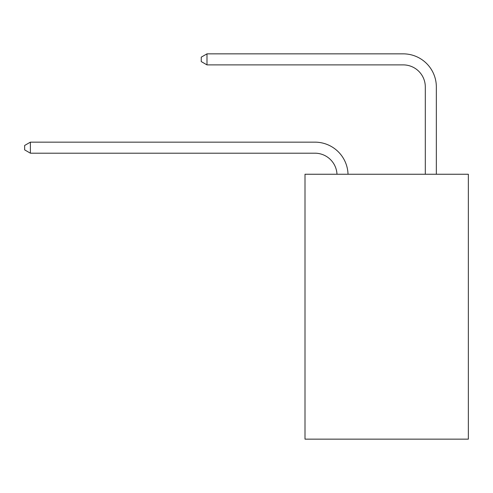 <?xml version="1.0" encoding="UTF-8"?>
<svg xmlns="http://www.w3.org/2000/svg" width="493" height="493" viewBox="0 0 493 493"><rect width="100%" height="100%" fill="white"/><g stroke="black" fill="none" stroke-linecap="round" stroke-linejoin="round"><path stroke-width="0.74" d="M468.35 174.251L468.35 439.146L305.001 439.146L305.001 174.251L468.35 174.251M336.984 174.251A22.074 22.074 0 0 0 314.928 153.194A22.074 22.074 0 0 1 336.984 174.251A22.074 22.074 0 0 0 314.928 153.194A22.074 22.074 0 0 1 336.984 174.251A22.074 22.074 0 0 0 314.928 153.194A22.074 22.074 0 0 1 336.984 174.251A22.074 22.074 0 0 0 314.928 153.194A22.074 22.074 0 0 1 336.984 174.251A22.074 22.074 0 0 0 314.928 153.194A22.074 22.074 0 0 1 336.984 174.251A22.074 22.074 0 0 0 314.928 153.194A22.074 22.074 0 0 1 336.984 174.251A22.074 22.074 0 0 0 314.928 153.194A22.074 22.074 0 0 1 336.984 174.251A22.074 22.074 0 0 0 314.928 153.194A22.074 22.074 0 0 1 336.984 174.251A22.074 22.074 0 0 0 314.928 153.194A22.074 22.074 0 0 1 336.984 174.251A22.074 22.074 0 0 0 314.928 153.194A22.074 22.074 0 0 1 336.984 174.251A22.074 22.074 0 0 0 314.928 153.194A22.074 22.074 0 0 1 336.984 174.251A22.074 22.074 0 0 0 314.928 153.194L30.387 153.194L24.65 149.878L24.65 145.466L30.387 142.15L314.928 142.15A33.111 33.111 0 0 1 348.027 174.251M425.305 174.251L425.305 86.965A22.074 22.074 0 0 0 403.231 64.891L206.986 64.891L201.249 61.582L201.249 57.163L206.986 53.854L403.231 53.854A33.111 33.111 1.2 0 1 436.342 86.965L436.342 174.251M30.387 142.15L314.928 142.15L30.387 142.15L314.928 142.15L30.387 142.15L314.928 142.15L30.387 142.15L314.928 142.15L30.387 142.15L314.928 142.15L30.387 142.15L314.928 142.15L30.387 142.15L314.928 142.15L30.387 142.15L314.928 142.15L30.387 142.15L314.928 142.15L30.387 142.15L314.928 142.15L30.387 142.15L314.928 142.15L30.387 142.15L30.387 153.194M425.305 86.965A22.074 22.074 -178.8 0 0 403.231 64.891A22.074 22.074 -178.8 0 1 425.305 86.965A22.074 22.074 -178.8 0 0 403.231 64.891A22.074 22.074 -178.8 0 1 425.305 86.965A22.074 22.074 -178.8 0 0 403.231 64.891A22.074 22.074 -178.8 0 1 425.305 86.965A22.074 22.074 -178.8 0 0 403.231 64.891A22.074 22.074 -178.8 0 1 425.305 86.965A22.074 22.074 -178.8 0 0 403.231 64.891A22.074 22.074 -178.8 0 1 425.305 86.965A22.074 22.074 -178.8 0 0 403.231 64.891A22.074 22.074 -178.8 0 1 425.305 86.965A22.074 22.074 -178.8 0 0 403.231 64.891A22.074 22.074 -178.8 0 1 425.305 86.965A22.074 22.074 -178.8 0 0 403.231 64.891A22.074 22.074 -178.8 0 1 425.305 86.965A22.074 22.074 -178.8 0 0 403.231 64.891A22.074 22.074 -178.8 0 1 425.305 86.965A22.074 22.074 -178.8 0 0 403.231 64.891A22.074 22.074 -178.8 0 1 425.305 86.965A22.074 22.074 -178.8 0 0 403.231 64.891A22.074 22.074 -178.8 0 1 425.305 86.965M206.986 53.854L206.986 64.891"/></g></svg>
